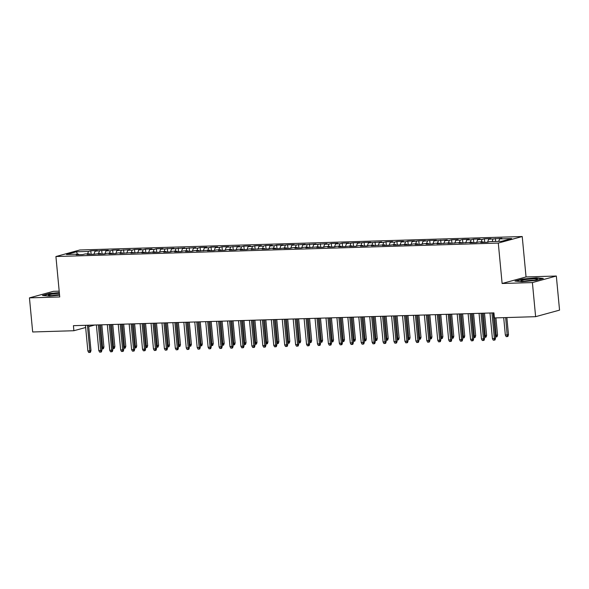 <?xml version="1.0" encoding="UTF-8"?>
<svg xmlns="http://www.w3.org/2000/svg" width="589" height="589" viewBox="0 0 589 589"><rect width="100%" height="100%" fill="white"/><g stroke="black" fill="none" stroke-linecap="round" stroke-linejoin="round"><path stroke-width="0.88" d="M59.187 291.15L53.378 291.327L29.45 297.872L32.675 331.975L73.897 330.724L85.648 327.506M522.222 236.528L79.839 249.986L55.918 256.532L498.294 243.073L522.222 236.528L526.043 276.948L502.115 283.493L532.397 282.573L556.325 276.027L526.043 276.948M556.325 276.027L559.55 310.131L535.622 316.676L532.397 282.573M77.431 254.176L76.467 251.783L66.505 254.514L78.536 254.146L76.239 254.772L82.799 254.573L85.096 253.947L89.469 253.815L87.172 254.441L93.732 254.242L100.402 253.476L98.105 254.109L104.665 253.911L106.962 253.277L111.336 253.145L109.039 253.778L115.599 253.579L117.896 252.946L122.269 252.814L119.972 253.439L133.202 252.482L130.905 253.108L144.136 252.151L141.839 252.777L148.399 252.578L155.069 251.82L152.772 252.445L159.332 252.247L161.629 251.613L166.002 251.481L163.705 252.114L170.265 251.915L172.562 251.282L176.936 251.15L174.646 251.783L181.206 251.577L183.496 250.951L187.869 250.818L185.579 251.444L192.139 251.245L194.429 250.619L198.802 250.487L196.512 251.113L209.736 250.156L207.446 250.781L214.006 250.583L216.296 249.957L220.676 249.824L218.379 250.45L224.939 250.251L227.236 249.618L231.61 249.486L229.312 250.119L235.872 249.92L238.17 249.287L242.543 249.154L240.246 249.788L246.806 249.581L249.103 248.956L253.476 248.823L251.179 249.449L264.409 248.492L262.112 249.118L268.672 248.919L270.969 248.293L275.343 248.16L273.046 248.786L279.606 248.587L286.276 247.822L283.979 248.455L290.539 248.256L292.836 247.623L297.209 247.49L294.912 248.124L301.472 247.925L303.769 247.292L308.143 247.159L305.846 247.785L319.076 246.828L316.779 247.454L323.339 247.255L325.636 246.629L330.009 246.496L327.712 247.122L334.272 246.924L336.569 246.298L340.943 246.165L338.646 246.791L345.206 246.592L351.876 245.827L349.579 246.46L356.139 246.261L358.436 245.628L362.809 245.495L360.512 246.128L367.072 245.93L369.369 245.296L373.743 245.164L371.445 245.79L384.676 244.833L382.379 245.458L388.946 245.26L395.609 244.501L393.319 245.127L399.879 244.928L406.543 244.17L404.253 244.796L410.813 244.597L413.103 243.964L417.476 243.831L415.186 244.464L421.746 244.266L424.036 243.632L428.409 243.5L426.119 244.133L432.679 243.927L434.976 243.301L439.35 243.169L437.053 243.794L450.283 242.837L447.986 243.463L461.216 242.506L458.919 243.132L472.15 242.175L469.853 242.801L476.413 242.602L478.71 241.969L483.083 241.836L480.786 242.469L487.346 242.27L489.643 241.637L501.666 241.276L511.627 238.545L499.597 238.913L501.894 238.287L488.664 239.244L490.961 238.619L484.401 238.817L482.104 239.443L477.731 239.576L480.028 238.95L473.468 239.149L471.171 239.782L466.797 239.914L469.094 239.281L462.534 239.48L460.237 240.113L455.864 240.246L458.161 239.613L451.601 239.819L449.304 240.445L444.931 240.577L447.228 239.951L433.997 240.908L436.294 240.283L429.734 240.481L423.064 241.24L425.361 240.614L418.801 240.813L412.131 241.571L414.428 240.945L407.868 241.144L405.571 241.777L401.197 241.91L403.494 241.276L396.934 241.475L394.637 242.108L390.264 242.241L392.561 241.608L386.001 241.814L383.704 242.44L379.331 242.572L381.628 241.946L368.397 242.904L370.695 242.278L364.135 242.477L357.464 243.235L359.761 242.609L353.194 242.808L346.531 243.566L348.821 242.94L342.261 243.139L339.971 243.772L335.597 243.905L337.887 243.272L331.327 243.471L329.037 244.104L324.664 244.236L326.954 243.61L313.731 244.568L316.021 243.942L302.79 244.899L305.087 244.273L291.857 245.23L294.154 244.604L287.594 244.803L280.924 245.569L283.221 244.936L276.661 245.134L274.364 245.768L269.99 245.9L272.287 245.267L265.727 245.466L263.43 246.099L259.057 246.231L261.354 245.606L254.794 245.804L252.497 246.43L248.124 246.563L250.421 245.937L243.861 246.136L241.564 246.762L237.19 246.894L239.487 246.268L226.257 247.225L228.554 246.6L221.994 246.798L219.697 247.432L215.324 247.564L217.621 246.931L211.061 247.13L208.764 247.763L204.39 247.895L206.687 247.262L200.127 247.468L197.83 248.094L193.457 248.227L195.754 247.601L182.524 248.558L184.821 247.932L171.59 248.889L173.888 248.263L160.657 249.221L162.954 248.595L156.394 248.794L154.097 249.427L149.724 249.559L152.021 248.926L145.461 249.125L143.164 249.758L138.79 249.891L141.08 249.257L134.52 249.464L132.23 250.089L127.857 250.222L130.147 249.596L116.924 250.553L119.214 249.927L112.654 250.126L110.364 250.752L105.991 250.885L108.28 250.259L101.72 250.458L95.05 251.223L97.347 250.59L90.787 250.789L91.126 254.323M76.467 251.783L88.49 251.422L90.787 250.789M535.622 316.676L494.407 317.927L493.928 312.877L73.419 325.673L73.897 330.724M95.05 251.223L93.968 254.176M99.423 251.083L98.532 253.535M78.536 254.146L78.919 254.691M105.991 250.885L104.908 253.844M110.364 250.752L109.466 253.204M89.469 253.815L89.852 254.36M116.924 250.553L115.842 253.513M121.297 250.421L120.399 252.872M100.402 253.476L100.785 254.028M127.857 250.222L126.775 253.174M132.23 250.089L131.332 252.541M111.336 253.145L111.719 253.697M138.79 249.891L137.708 252.843M143.164 249.758L142.266 252.21M122.269 252.814L122.652 253.358M149.724 249.559L148.642 252.512M154.097 249.427L153.199 251.871M133.202 252.482L133.585 253.027M160.657 249.221L159.575 252.18M165.03 249.088L164.132 251.54M144.136 252.151L144.526 252.696M171.59 248.889L170.508 251.849M175.964 248.757L175.066 251.208M155.069 251.82L155.459 252.364M182.524 248.558L181.441 251.518M186.897 248.425L185.999 250.877M166.002 251.481L166.392 252.033M193.457 248.227L192.375 251.179M197.83 248.094L196.932 250.546M176.936 251.15L177.326 251.702M204.39 247.895L203.308 250.848M208.764 247.763L207.865 250.207M187.869 250.818L188.259 251.363M215.324 247.564L214.241 250.516M219.697 247.432L218.799 249.876M198.802 250.487L199.192 251.032M226.257 247.225L225.175 250.185M230.63 247.093L229.732 249.545M209.736 250.156L210.126 250.7M237.19 246.894L236.108 249.854M241.564 246.762L240.665 249.213M220.676 249.824L221.059 250.369M248.124 246.563L247.041 249.522M252.497 246.43L251.599 248.882M231.61 249.486L231.992 250.038M259.057 246.231L257.975 249.184M263.43 246.099L262.532 248.551M242.543 249.154L242.926 249.699M269.99 245.9L268.908 248.852M274.364 245.768L273.465 248.212M253.476 248.823L253.859 249.368M280.924 245.569L279.841 248.521M285.297 245.429L284.406 247.881M264.409 248.492L264.792 249.037M291.857 245.23L290.775 248.19M296.23 245.098L295.339 247.549M275.343 248.16L275.726 248.705M302.79 244.899L301.708 247.859M307.163 244.766L306.273 247.218M286.276 247.822L286.659 248.374M313.731 244.568L312.649 247.527M318.104 244.435L317.206 246.887M297.209 247.49L297.592 248.043M324.664 244.236L323.582 247.189M329.037 244.104L328.139 246.555M308.143 247.159L308.526 247.704M335.597 243.905L334.515 246.857M339.971 243.772L339.073 246.217M319.076 246.828L319.459 247.373M346.531 243.566L345.448 246.526M350.904 243.434L350.006 245.885M330.009 246.496L330.392 247.041M357.464 243.235L356.382 246.195M361.837 243.102L360.939 245.554M340.943 246.165L341.325 246.71M368.397 242.904L367.315 245.863M372.771 242.771L371.873 245.223M351.876 245.827L352.266 246.379M379.331 242.572L378.248 245.525M383.704 242.44L382.806 244.891M362.809 245.495L363.199 246.047M390.264 242.241L389.182 245.193M394.637 242.108L393.739 244.553M373.743 245.164L374.133 245.709M401.197 241.91L400.115 244.862M405.571 241.777L404.672 244.221M384.676 244.833L385.066 245.377M412.131 241.571L411.048 244.531M416.504 241.438L415.606 243.89M395.609 244.501L395.999 245.046M423.064 241.24L421.982 244.199M427.437 241.107L426.539 243.559M406.543 244.17L406.933 244.715M433.997 240.908L432.915 243.868M438.371 240.776L437.472 243.228M417.476 243.831L417.866 244.383M444.931 240.577L443.848 243.529M449.304 240.445L448.406 242.896M428.409 243.5L428.799 244.045M455.864 240.246L454.782 243.198M460.237 240.113L459.339 242.558M439.35 243.169L439.733 243.713M466.797 239.914L465.715 242.867M471.171 239.782L470.272 242.226M450.283 242.837L450.666 243.382M477.731 239.576L476.648 242.535M482.104 239.443L481.206 241.895M461.216 242.506L461.599 243.051M488.664 239.244L487.582 242.204M493.037 239.112L492.146 241.564M472.15 242.175L472.533 242.72M499.597 238.913L498.706 241.365M483.083 241.836L483.466 242.388M88.74 326.659L94.719 325.025M502.115 283.493L498.294 243.073M29.45 297.872L59.739 296.952L55.918 256.532M88.49 251.422L87.599 253.866M515.014 281.071L521.957 281.733L536.115 280.423L543.316 278.457L536.373 277.787L522.215 279.098L515.014 281.071M59.32 292.578L49.66 293.469L42.46 295.442L49.402 296.105L59.57 295.17M495.334 238.486L495.614 241.461M484.401 238.817L484.732 242.344M473.468 239.149L473.799 242.683M462.534 239.48L462.866 243.014M451.601 239.819L451.932 243.345M440.668 240.15L440.999 243.677M429.734 240.481L430.066 244.008M418.801 240.813L419.132 244.339M407.868 241.144L408.199 244.678M396.934 241.475L397.266 245.009M386.001 241.814L386.332 245.341M375.068 242.145L375.399 245.672M364.135 242.477L364.466 246.003M353.194 242.808L353.533 246.335M342.261 243.139L342.599 246.673M331.327 243.471L331.666 247.005M320.394 243.809L320.733 247.336M309.461 244.141L309.799 247.667M298.527 244.472L298.866 247.998M287.594 244.803L287.925 248.337M276.661 245.134L276.992 248.668M265.727 245.466L266.059 249M254.794 245.804L255.125 249.331M243.861 246.136L244.192 249.662M232.927 246.467L233.259 249.994M221.994 246.798L222.325 250.332M211.061 247.13L211.392 250.664M200.127 247.468L200.459 250.995M189.194 247.8L189.525 251.326M178.261 248.131L178.592 251.658M167.328 248.462L167.659 251.989M156.394 248.794L156.726 252.328M145.461 249.125L145.792 252.659M134.52 249.464L134.859 252.99M123.587 249.795L123.926 253.322M112.654 250.126L112.992 253.653M101.72 250.458L102.059 253.984M491.955 312.936L494.377 338.55L495.54 338.233L495.003 339.956L494.355 340.133L494.377 338.55L492.411 338.609L489.989 313.002M495.54 338.233L493.148 312.899M494.355 340.133L493.258 340.17L492.411 338.609M508.476 334.692L507.932 336.415L507.284 336.591L506.194 336.628L505.34 335.067L508.476 334.692L506.857 317.552M507.284 336.591L505.664 317.589M505.34 335.067L503.698 317.648M481.022 313.274L483.444 338.881L484.607 338.565L484.07 340.287L483.422 340.464L483.444 338.881L481.478 338.94L479.056 313.333M484.607 338.565L482.214 313.238M483.422 340.464L482.325 340.501L481.478 338.94M470.088 313.606L472.511 339.212L473.674 338.896L473.129 340.626L472.488 340.803L472.511 339.212L470.545 339.271L468.122 313.665M473.674 338.896L471.281 313.569M472.488 340.803L471.391 340.832L470.545 339.271M495.268 335.377L497.543 335.023L495.923 317.883M497.543 335.023L496.998 336.753L496.35 336.93L494.731 317.92M496.35 336.93L495.423 336.952M484.335 335.708L486.61 335.355L484.511 313.164M486.61 335.355L486.065 337.085L485.417 337.261L483.319 313.201M485.417 337.261L484.489 337.291M520.934 280.776A8.29 0.876 -5.4 0 0 521.088 280.938A8.29 0.876 -5.4 0 0 529.268 280.887A8.29 0.876 -5.4 0 0 537.323 279.407A8.29 0.876 -5.4 0 0 537.448 279.252A8.29 0.876 -5.4 0 0 529.275 279.127A8.29 0.876 -5.4 0 0 520.934 280.776M515.927 281.159L522.458 279.37L536.174 278.104L542.417 278.7M533.965 280.283A6.28 0.663 -5.4 0 0 524.549 281.174M59.393 293.3A8.29 0.876 -5.4 0 0 48.379 295.148A8.29 0.876 -5.4 0 0 48.534 295.317A8.29 0.876 -5.4 0 0 59.548 294.942M43.372 295.531L49.903 293.742L59.349 292.873M59.518 294.684A6.28 0.663 -5.4 0 0 51.994 295.553M459.155 313.937L461.577 339.544L462.74 339.227L462.196 340.957L461.555 341.134L461.577 339.544L459.604 339.61L457.189 313.996M462.74 339.227L460.348 313.9M461.555 341.134L460.458 341.164L459.604 339.61M448.222 314.268L450.644 339.882L451.807 339.558L451.262 341.289L450.622 341.465L450.644 339.882L448.671 339.941L446.256 314.327M451.807 339.558L449.414 314.231M450.622 341.465L449.525 341.495L448.671 339.941M473.401 336.039L475.676 335.686L473.578 313.495M475.676 335.686L475.132 337.416L474.484 337.593L472.385 313.532M474.484 337.593L473.556 337.622M462.468 336.371L464.736 336.024L462.645 313.834M464.736 336.024L464.198 337.747L463.55 337.924L461.452 313.863M463.55 337.924L462.623 337.953M437.288 314.6L439.711 340.214L440.874 339.897L440.329 341.62L439.681 341.797L439.711 340.214L437.737 340.273L435.323 314.659M440.874 339.897L438.481 314.563M439.681 341.797L438.591 341.834L437.737 340.273M451.535 336.709L453.802 336.356L451.704 314.165M453.802 336.356L453.265 338.079L452.617 338.255L450.519 314.202M452.617 338.255L451.682 338.285M426.355 314.931L428.777 340.545L429.941 340.228L429.396 341.951L428.748 342.128L428.777 340.545L426.804 340.604L424.382 314.997M429.941 340.228L427.548 314.901M428.748 342.128L427.658 342.165L426.804 340.604M440.601 337.041L442.869 336.687L440.771 314.497M442.869 336.687L442.332 338.41L441.684 338.587L439.585 314.533M441.684 338.587L440.749 338.616M415.422 315.27L417.844 340.876L419.007 340.56L418.462 342.283L417.815 342.459L417.844 340.876L415.871 340.935L413.449 315.329M419.007 340.56L416.607 315.233M417.815 342.459L416.725 342.496L415.871 340.935M404.488 315.601L406.911 341.208L408.074 340.891L407.529 342.621L406.881 342.798L406.911 341.208L404.938 341.267L402.515 315.66M408.074 340.891L405.674 315.564M406.881 342.798L405.792 342.827L404.938 341.267M393.555 315.932L395.97 341.546L397.141 341.222L396.596 342.953L395.948 343.129L395.97 341.546L394.004 341.605L391.582 315.991M397.141 341.222L394.74 315.895M395.948 343.129L394.858 343.159L394.004 341.605M382.622 316.264L385.037 341.878L386.207 341.554L385.662 343.284L385.015 343.461L385.037 341.878L383.071 341.937L380.649 316.322M386.207 341.554L383.807 316.227M385.015 343.461L383.925 343.49L383.071 341.937M371.688 316.595L374.103 342.209L375.267 341.892L374.729 343.615L374.081 343.792L374.103 342.209L372.138 342.268L369.715 316.654M375.267 341.892L372.874 316.558M374.081 343.792L372.992 343.829L372.138 342.268M360.748 316.926L363.17 342.54L364.333 342.224L363.796 343.947L363.148 344.123L363.17 342.54L361.204 342.599L358.782 316.992M364.333 342.224L361.94 316.897M363.148 344.123L362.058 344.16L361.204 342.599M349.814 317.265L352.237 342.872L353.4 342.555L352.863 344.278L352.215 344.455L352.237 342.872L350.271 342.931L347.849 317.324M353.4 342.555L351.007 317.228M352.215 344.455L351.125 344.491L350.271 342.931M338.881 317.596L341.303 343.203L342.467 342.886L341.929 344.617L341.281 344.793L341.303 343.203L339.338 343.269L336.915 317.655M342.467 342.886L340.074 317.559M341.281 344.793L340.192 344.823L339.338 343.269M327.948 317.927L330.37 343.542L331.533 343.218L330.996 344.948L330.348 345.125L330.37 343.542L328.404 343.601L325.982 317.986M331.533 343.218L329.141 317.891M330.348 345.125L329.251 345.154L328.404 343.601M429.668 337.372L431.936 337.018L429.837 314.828M431.936 337.018L431.398 338.749L430.75 338.925L428.652 314.865M430.75 338.925L429.815 338.947M418.735 337.703L421.002 337.35L418.904 315.159M421.002 337.35L420.465 339.08L419.817 339.257L417.719 315.196M419.817 339.257L418.882 339.286M407.802 338.034L410.069 337.681L407.971 315.49M410.069 337.681L409.532 339.411L408.884 339.588L406.785 315.527M408.884 339.588L407.949 339.617M396.868 338.373L399.136 338.02L397.038 315.829M399.136 338.02L398.598 339.743L397.95 339.919L395.852 315.859M397.95 339.919L397.015 339.949M385.935 338.704L388.203 338.351L386.104 316.16M388.203 338.351L387.665 340.074L387.017 340.251L384.911 316.197M387.017 340.251L386.082 340.28M375.002 339.036L377.269 338.682L375.171 316.492M377.269 338.682L376.732 340.405L376.084 340.589L373.978 316.529M376.084 340.589L375.149 340.611M364.068 339.367L366.336 339.014L364.238 316.823M366.336 339.014L365.798 340.744L365.151 340.921L363.045 316.86M365.151 340.921L364.216 340.95M353.135 339.698L355.403 339.345L353.304 317.154M355.403 339.345L354.858 341.075L354.217 341.252L352.112 317.191M354.217 341.252L353.282 341.281M342.202 340.03L344.469 339.684L342.371 317.486M344.469 339.684L343.924 341.406L343.284 341.583L341.178 317.523M343.284 341.583L342.349 341.613M317.015 318.259L319.437 343.873L320.6 343.549L320.063 345.279L319.415 345.456L319.437 343.873L317.471 343.932L315.049 318.318M320.6 343.549L318.207 318.222M319.415 345.456L318.318 345.485L317.471 343.932M331.268 340.368L333.536 340.015L331.438 317.824M333.536 340.015L332.991 341.738L332.351 341.914L330.245 317.861M332.351 341.914L331.416 341.944M306.081 318.59L308.503 344.204L309.667 343.888L309.129 345.61L308.481 345.787L308.503 344.204L306.538 344.263L304.115 318.649M309.667 343.888L307.274 318.553M308.481 345.787L307.384 345.824L306.538 344.263M320.335 340.7L322.603 340.346L320.504 318.156M322.603 340.346L322.058 342.069L321.417 342.246L319.312 318.193M321.417 342.246L320.482 342.275M295.148 318.929L297.57 344.536L298.733 344.219L298.196 345.942L297.548 346.118L297.57 344.536L295.604 344.594L293.182 318.988M298.733 344.219L296.341 318.892M297.548 346.118L296.451 346.155L295.604 344.594M309.402 341.031L311.669 340.678L309.571 318.487M311.669 340.678L311.125 342.408L310.477 342.584L308.378 318.524M310.477 342.584L309.549 342.607M284.215 319.26L286.637 344.867L287.8 344.55L287.263 346.273L286.615 346.457L286.637 344.867L284.671 344.926L282.249 319.319M287.8 344.55L285.407 319.223M286.615 346.457L285.518 346.487L284.671 344.926M298.461 341.362L300.736 341.009L298.638 318.818M300.736 341.009L300.191 342.739L299.543 342.916L297.445 318.855M299.543 342.916L298.616 342.945M273.281 319.591L275.704 345.198L276.867 344.882L276.329 346.612L275.681 346.788L275.704 345.198L273.738 345.264L271.315 319.65M276.867 344.882L274.474 319.555M275.681 346.788L274.584 346.818L273.738 345.264M287.528 341.694L289.803 341.34L287.704 319.15M289.803 341.34L289.258 343.07L288.61 343.247L286.512 319.186M288.61 343.247L287.682 343.277M262.348 319.923L264.77 345.537L265.933 345.213L265.396 346.943L264.748 347.12L264.77 345.537L262.804 345.596L260.382 319.982M265.933 345.213L263.541 319.886M264.748 347.12L263.651 347.149L262.804 345.596M276.594 342.025L278.869 341.679L276.771 319.481M278.869 341.679L278.325 343.402L277.677 343.578L275.578 319.518M277.677 343.578L276.749 343.608M251.415 320.254L253.837 345.868L255 345.552L254.455 347.274L253.815 347.451L253.837 345.868L251.864 345.927L249.449 320.313M255 345.552L252.607 320.217M253.815 347.451L252.718 347.488L251.864 345.927M265.661 342.364L267.936 342.01L265.838 319.82M267.936 342.01L267.391 343.733L266.743 343.91L264.645 319.856M266.743 343.91L265.816 343.939M240.481 320.585L242.904 346.199L244.067 345.883L243.522 347.606L242.882 347.782L242.904 346.199L240.93 346.258L238.516 320.652M244.067 345.883L241.674 320.549M242.882 347.782L241.784 347.819L240.93 346.258M254.728 342.695L256.995 342.342L254.904 320.151M256.995 342.342L256.458 344.064L255.81 344.241L253.712 320.188M255.81 344.241L254.882 344.27M229.548 320.924L231.97 346.531L233.134 346.214L232.589 347.937L231.948 348.114L231.97 346.531L229.997 346.59L227.582 320.983M233.134 346.214L230.741 320.887M231.948 348.114L230.851 348.151L229.997 346.59M243.794 343.026L246.062 342.673L243.971 320.482M246.062 342.673L245.525 344.403L244.877 344.58L242.778 320.519M244.877 344.58L243.942 344.602M218.615 321.255L221.037 346.862L222.2 346.546L221.655 348.276L221.008 348.452L221.037 346.862L219.064 346.921L216.649 321.314M222.2 346.546L219.807 321.219M221.008 348.452L219.918 348.482L219.064 346.921M232.861 343.358L235.129 343.004L233.03 320.814M235.129 343.004L234.591 344.734L233.943 344.911L231.845 320.85M233.943 344.911L233.008 344.94M207.681 321.587L210.104 347.201L211.267 346.877L210.722 348.607L210.074 348.784L210.104 347.201L208.131 347.26L205.708 321.646M211.267 346.877L208.867 321.55M210.074 348.784L208.985 348.813L208.131 347.26M221.928 343.689L224.195 343.335L222.097 321.145M224.195 343.335L223.658 345.066L223.01 345.242L220.912 321.182M223.01 345.242L222.075 345.272M196.748 321.918L199.17 347.532L200.334 347.208L199.789 348.938L199.141 349.115L199.17 347.532L197.197 347.591L194.775 321.977M200.334 347.208L197.933 321.881M199.141 349.115L198.051 349.144L197.197 347.591M210.995 344.02L213.262 343.674L211.164 321.484M213.262 343.674L212.725 345.397L212.077 345.574L209.978 321.513M212.077 345.574L211.142 345.603M185.815 322.249L188.23 347.863L189.4 347.547L188.855 349.27L188.208 349.446L188.23 347.863L186.264 347.922L183.842 322.308M189.4 347.547L187 322.212M188.208 349.446L187.118 349.483L186.264 347.922M200.061 344.359L202.329 344.005L200.231 321.815M202.329 344.005L201.791 345.728L201.143 345.905L199.045 321.852M201.143 345.905L200.208 345.934M174.881 322.581L177.296 348.195L178.467 347.878L177.922 349.601L177.274 349.778L177.296 348.195L175.331 348.254L172.908 322.647M178.467 347.878L176.067 322.551M177.274 349.778L176.185 349.814L175.331 348.254M189.128 344.69L191.396 344.337L189.297 322.146M191.396 344.337L190.858 346.06L190.21 346.236L188.112 322.183M190.21 346.236L189.275 346.266M163.948 322.919L166.363 348.526L167.526 348.209L166.989 349.932L166.341 350.109L166.363 348.526L164.397 348.585L161.975 322.978M167.526 348.209L165.134 322.882M166.341 350.109L165.251 350.146L164.397 348.585M178.195 345.021L180.462 344.668L178.364 322.477M180.462 344.668L179.925 346.398L179.277 346.575L177.171 322.514M179.277 346.575L178.342 346.604M153.015 323.251L155.43 348.857L156.593 348.541L156.056 350.271L155.408 350.448L155.43 348.857L153.464 348.924L151.042 323.309M156.593 348.541L154.2 323.214M155.408 350.448L154.318 350.477L153.464 348.924M167.261 345.353L169.529 344.999L167.431 322.809M169.529 344.999L168.991 346.73L168.344 346.906L166.238 322.846M168.344 346.906L167.409 346.936M142.074 323.582L144.496 349.196L145.66 348.872L145.122 350.602L144.474 350.779L144.496 349.196L142.531 349.255L140.108 323.641M145.66 348.872L143.267 323.545M144.474 350.779L143.385 350.808L142.531 349.255M156.328 345.684L158.596 345.338L156.497 323.14M158.596 345.338L158.058 347.061L157.41 347.238L155.305 323.177M157.41 347.238L156.475 347.267M131.141 323.913L133.563 349.527L134.726 349.203L134.189 350.934L133.541 351.11L133.563 349.527L131.597 349.586L129.175 323.972M134.726 349.203L132.334 323.876M133.541 351.11L132.451 351.14L131.597 349.586M145.395 346.023L147.662 345.669L145.564 323.479M147.662 345.669L147.125 347.392L146.477 347.569L144.371 323.508M146.477 347.569L145.542 347.598M120.208 324.244L122.63 349.859L123.793 349.542L123.256 351.265L122.608 351.442L122.63 349.859L120.664 349.918L118.242 324.303M123.793 349.542L121.4 324.208M122.608 351.442L121.511 351.478L120.664 349.918M134.461 346.354L136.729 346.001L134.631 323.81M136.729 346.001L136.184 347.724L135.544 347.9L133.438 323.847M135.544 347.9L134.609 347.93M109.274 324.576L111.696 350.19L112.86 349.873L112.322 351.596L111.674 351.773L111.696 350.19L109.731 350.249L107.308 324.642M112.86 349.873L110.467 324.546M111.674 351.773L110.577 351.81L109.731 350.249M123.528 346.685L125.796 346.332L123.697 324.141M125.796 346.332L125.251 348.055L124.61 348.239L122.505 324.178M124.61 348.239L123.675 348.261M98.341 324.914L100.763 350.521L101.926 350.205L101.389 351.928L100.741 352.104L100.763 350.521L98.797 350.58L96.375 324.973M101.926 350.205L99.534 324.878M100.741 352.104L99.644 352.141L98.797 350.58M112.595 347.017L114.862 346.663L112.764 324.473M114.862 346.663L114.318 348.393L113.677 348.57L111.571 324.51M113.677 348.57L112.742 348.6M87.408 325.246L89.83 350.853L90.993 350.536L90.456 352.266L89.808 352.443L89.83 350.853L87.864 350.919L85.442 325.305M90.993 350.536L88.6 325.209M89.808 352.443L88.711 352.472L87.864 350.919M101.661 347.348L103.929 346.995L101.831 324.804M103.929 346.995L103.384 348.725L102.736 348.902L100.638 324.841M102.736 348.902L101.809 348.931"/></g></svg>
